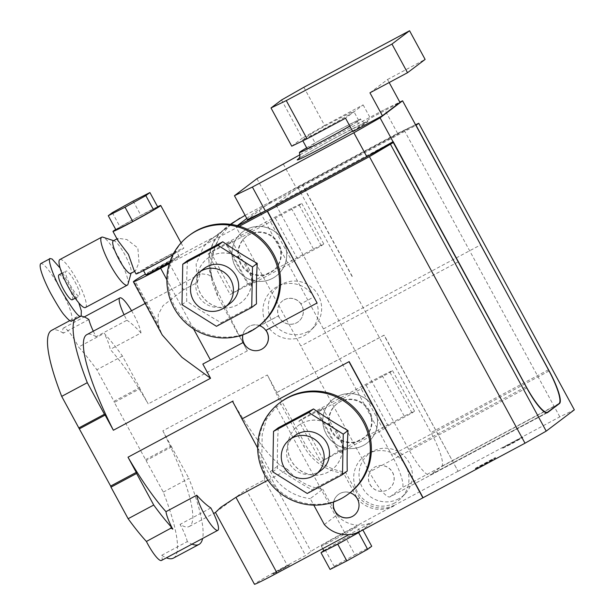 <?xml version="1.0" encoding="UTF-8"?>
<svg xmlns="http://www.w3.org/2000/svg" width="615" height="615" viewBox="0 0 615 615"><rect width="100%" height="100%" fill="white"/><g stroke="black" fill="none" stroke-linecap="round" stroke-linejoin="round"><path stroke-width="0.46" stroke-dasharray="3.08 2.31" d="M398.628 498.811A27.052 26.491 52.9 0 1 362.35 487.549A27.052 26.491 52.9 0 1 372.821 451.287A27.052 26.491 52.9 0 1 373.19 451.095A27.052 26.491 52.9 0 1 406.846 459.067A27.052 26.491 52.9 0 1 405.377 493.614A27.052 26.491 52.9 0 1 398.628 498.811M394.684 502.978A28.006 27.421 52.9 0 1 357.131 491.316A28.006 27.421 52.9 0 1 367.97 453.778A28.006 27.421 52.9 0 1 368.354 453.578A28.006 27.421 52.9 0 1 403.186 461.834A28.006 27.421 52.9 0 1 401.672 497.596A28.006 27.421 52.9 0 1 394.684 502.978M278.672 243.517A21.748 21.294 -127.1 0 0 246.761 236.221A21.748 21.294 -127.1 0 0 241.095 263.612A21.748 21.294 -127.1 0 0 273.006 270.907A21.748 21.294 -127.1 0 0 278.672 243.517M240.565 264.012A21.748 21.294 52.9 0 1 246.231 236.621A21.748 21.294 52.9 0 1 278.149 243.917A21.748 21.294 52.9 0 1 272.483 271.307A21.748 21.294 52.9 0 1 240.565 264.012M187.506 260.629C186.699 274.536 186.437 288.028 186.737 301.096C197.676 308.722 209.169 315.933 221.223 322.714L256.478 303.864M239.343 226.235L170.309 263.159A57.095 55.904 -127.1 0 0 167.987 281.785A57.095 55.904 -127.1 0 0 192.249 326.473A57.095 55.904 -127.1 0 0 242.925 334.352A57.095 55.904 -127.1 0 0 251.504 330.67A57.095 55.904 -127.1 0 0 258.731 326.042M230.364 303.18A21.748 21.294 52.9 0 1 198.453 295.892A21.748 21.294 52.9 0 1 204.119 268.501M278.272 427.794C277.457 441.701 277.204 455.192 277.496 468.261C288.435 475.887 299.936 483.098 311.982 489.878L347.244 471.029M313.804 505.13L313.335 504.269A57.095 55.904 -127.1 0 0 333.684 501.517A57.095 55.904 -127.1 0 0 342.271 497.835A57.095 55.904 -127.1 0 0 349.497 493.207M321.13 470.344A21.748 21.294 52.9 0 1 289.211 463.057A21.748 21.294 52.9 0 1 294.877 435.666M369.438 410.682A21.748 21.294 -127.1 0 0 337.52 403.386A21.748 21.294 -127.1 0 0 331.854 430.777A21.748 21.294 -127.1 0 0 363.773 438.072A21.748 21.294 -127.1 0 0 369.438 410.682M331.331 431.177A21.748 21.294 52.9 0 1 336.997 403.786A21.748 21.294 52.9 0 1 368.908 411.081A21.748 21.294 52.9 0 1 363.242 438.472A21.748 21.294 52.9 0 1 331.331 431.177M307.861 331.646A27.052 26.491 52.9 0 1 271.584 320.384A27.052 26.491 52.9 0 1 282.054 284.122A27.052 26.491 52.9 0 1 282.431 283.93A27.052 26.491 52.9 0 1 316.079 291.902A27.052 26.491 52.9 0 1 314.611 326.45A27.052 26.491 52.9 0 1 307.861 331.646M239.519 336.659L278.426 315.895A13.053 12.777 -127.1 0 0 298.26 321.753A13.053 12.777 -127.1 0 0 300.796 303.933L313.934 296.868A28.006 27.421 52.9 0 1 310.906 330.432A28.006 27.421 52.9 0 1 303.918 335.813A28.006 27.421 52.9 0 1 265.634 322.698A28.006 27.421 52.9 0 1 277.211 286.613A28.006 27.421 52.9 0 1 277.596 286.413A28.006 27.421 52.9 0 1 313.934 296.868L300.973 303.802A13.053 12.777 -127.1 0 0 278.603 315.764L239.519 336.659L217.479 296.061L212.021 281.678L210.576 266.403L213.136 251.343L219.447 237.498L229.964 225.029L232.585 222.868M74.953 281.801A14.137 2.837 -118.1 0 1 79.327 296A14.137 2.837 -118.1 0 1 70.379 285.268A14.137 2.837 -118.1 0 1 65.997 271.069A14.137 2.837 -118.1 0 1 74.953 281.801M72.286 299.766A14.137 2.837 61.9 0 0 67.904 285.575A14.137 2.837 61.9 0 0 58.948 274.836M128.005 284.122A27.183 5.45 61.9 0 0 118.872 257.846A27.183 5.45 61.9 0 0 102.905 237.182M85.485 307.508A27.183 5.45 61.9 0 0 77.059 280.209A27.183 5.45 61.9 0 0 59.847 259.561M113.268 240.857A18.488 3.705 -118.1 0 1 114.121 240.842A18.488 3.705 -118.1 0 1 124.976 254.894A18.488 3.705 -118.1 0 1 131.187 272.76A18.488 3.705 -118.1 0 1 130.703 273.46M163.021 258.646A19.034 0.592 -28.5 0 0 143.218 270.054A19.034 0.592 -28.5 0 0 156.863 263.305A19.034 0.592 -28.5 0 0 176.666 251.896A19.034 0.592 -28.5 0 0 163.021 258.646M145.809 274.828A19.034 0.592 151.5 0 1 165.612 263.42A19.034 0.592 151.5 0 1 179.257 256.67A19.034 0.592 151.5 0 1 169.725 262.459M136.053 273.944A27.183 0.846 151.5 0 1 164.336 257.647A27.183 0.846 151.5 0 1 183.831 247.999A27.183 0.846 151.5 0 1 172.946 254.725M115.728 229.48A27.183 0.846 151.5 0 1 141.258 215.135A27.183 0.846 151.5 0 1 157.609 206.74M133.978 270.131L135.446 270.931L139.021 262.528L137.86 248.006L126.905 239.535L118.088 238.282L117.896 240.511M335.936 538.84A20.387 0.63 -28.5 0 0 357.146 526.617A20.387 0.63 -28.5 0 0 342.524 533.851A20.387 0.63 -28.5 0 0 321.314 546.074A20.387 0.63 -28.5 0 0 335.936 538.84M323.905 550.856A20.387 0.63 151.5 0 1 345.123 538.625A20.387 0.63 151.5 0 1 359.744 531.391A20.387 0.63 151.5 0 1 359.191 531.883M272.991 573.495L289.096 564.816L272.991 573.495M273.252 573.972L289.358 565.293L273.252 573.972M475.449 468.253L484.474 463.841L495.352 457.529L475.449 468.253M475.71 468.73L484.728 464.317L495.605 458.014L475.71 468.73M502.701 447.628L511.726 443.215L522.604 436.904L502.701 447.628M502.962 448.104L511.988 443.692L522.865 437.38L502.962 448.104M235.399 266.779A27.729 27.152 -127.1 0 0 276.089 276.081A27.729 27.152 -127.1 0 0 283.315 241.157A27.729 27.152 -127.1 0 0 242.618 231.855A27.729 27.152 -127.1 0 0 235.399 266.779M283.4 241.088A27.729 27.152 52.9 0 1 276.181 276.012A27.729 27.152 52.9 0 1 235.484 266.71A27.729 27.152 52.9 0 1 242.71 231.786A27.729 27.152 52.9 0 1 283.4 241.088M317.271 302.857L265.98 330.286A13.053 12.777 52.9 0 1 265.995 330.309L265.888 330.347A13.053 12.777 52.9 0 1 265.903 330.363M263.404 348.136A13.053 12.777 52.9 0 1 243.609 342.248L202.835 364.049M278.426 315.895L278.51 315.826A13.053 12.777 -127.1 0 0 298.352 321.683A13.053 12.777 -127.1 0 0 300.881 303.864L300.973 303.802M74.615 319.485A129.135 25.876 -118.1 0 1 76.506 317.117A129.135 25.876 -118.1 0 1 77.198 316.671A129.135 25.876 -118.1 0 1 80.972 316.079M333.653 501.971A13.053 12.777 52.9 0 1 357.523 498.903A13.053 12.777 52.9 0 1 354.117 515.332A13.053 12.777 52.9 0 1 354.079 515.37M326.165 433.944A27.729 27.152 -127.1 0 0 366.855 443.246A27.729 27.152 -127.1 0 0 374.074 408.322A27.729 27.152 -127.1 0 0 333.384 399.02A27.729 27.152 -127.1 0 0 326.165 433.944M374.166 408.252A27.729 27.152 52.9 0 1 366.94 443.177A27.729 27.152 52.9 0 1 326.25 433.875A27.729 27.152 52.9 0 1 333.468 398.951A27.729 27.152 52.9 0 1 374.166 408.252M215.473 512.449L246.146 489.594L287.274 565.339A31.534 0.976 -28.5 0 0 254.456 584.25M267.948 480.2L287.82 469.576A51.652 50.584 -127.1 0 0 322.752 489.163L310.268 498.619L313.335 504.269A57.095 55.904 -127.1 0 1 258.815 450.188L270.416 471.544A51.652 50.584 -127.1 0 0 310.268 498.619M233.031 401.034L233.516 403.01A108.747 21.794 61.9 0 0 279.487 464.679L287.82 469.576M210.822 507.944L180.057 524.395A108.747 21.794 61.9 0 0 189.374 526.448A108.747 21.794 61.9 0 0 189.958 526.071A108.747 21.794 61.9 0 0 162.821 430.846L267.341 374.958A108.747 21.794 -118.1 0 1 281.047 404.316L303.825 446.259A51.652 50.584 52.9 0 0 343.677 473.327L357.746 499.242L359.498 497.912A29.904 29.282 -127.1 0 0 395.591 504.646L344.508 532.352A32.626 1.015 -28.5 0 0 311.044 551.417L305.594 555.545L287.274 565.339M161.484 560.457A21.748 4.359 61.9 0 0 161.599 560.38A21.748 4.359 61.9 0 0 161.714 555.291L187.314 541.6A129.135 25.876 61.9 0 0 192.003 544.137M161.714 555.291A129.135 25.876 61.9 0 0 166.396 557.828M173.392 558.12A129.135 25.876 61.9 0 0 174.083 557.674A129.135 25.876 61.9 0 0 163.29 492.108L114.344 402.41L139.943 388.718L148.184 403.901A108.747 21.794 61.9 0 0 110.216 349.42A21.748 4.359 61.9 0 0 104.189 333.33A129.135 25.876 -118.1 0 1 122.462 356.062L139.597 387.627L113.998 401.318L96.863 369.753A129.135 25.876 61.9 0 0 78.582 347.021L104.189 333.33M88.875 319.493L63.268 333.184A21.748 4.359 -118.1 0 1 63.391 328.095A21.748 4.359 -118.1 0 1 63.506 328.026A21.748 4.359 -118.1 0 1 78.582 347.021M93.303 331.185A21.748 4.359 61.9 0 0 96.132 336.705L126.905 320.246A21.748 4.359 -118.1 0 1 124.069 314.726M230.902 224.39L230.587 225.198L208.908 240.995L203.227 247.23L196.131 264.081L197.261 282.5L183.639 289.788L163.029 305.655L158.232 314.565L158.163 323.559A108.747 21.794 61.9 0 0 159.362 328.049L162.222 334.944M197.261 282.5L200.144 274.106L200.728 273.736L208.062 274.644L212.129 277.211L213.751 281.947C214.474 285.698 218.763 296.015 217.479 296.061M259.33 325.581A13.053 12.777 52.9 0 0 242.925 334.352A13.053 12.777 -127.1 0 0 242.81 334.829M189.82 234.992A57.095 55.904 -127.1 0 0 170.309 263.159L169.333 263.674M245.101 215.35L404.232 130.288L415.448 124.86M352.264 276.373L302.472 184.669M359.498 497.912L345.43 471.997A51.652 50.584 52.9 0 1 305.578 444.929L303.825 446.259M277.058 392.393L384.16 335.114L458.067 471.236L383.983 335.252L276.881 392.524L305.578 444.929M458.067 471.236L395.591 504.646M547.227 412.757L390.225 496.712A32.626 6.534 -118.1 0 1 390.048 496.828A32.626 6.534 -118.1 0 1 369.392 472.051L235.922 226.689L237.282 225.659M246.792 218.463L258.692 209.454L415.771 125.46M216.457 235.745L168.279 261.506A32.626 1.015 151.5 0 0 145.424 274.121M235.922 226.689L237.659 225.759M390.225 496.712L402.095 487.733A32.626 6.534 61.9 0 0 391.809 455.085L260.814 213.382M260.699 213.167L258.692 209.454M324.336 524.526L336.82 515.078A29.904 29.282 -127.1 0 0 372.905 521.812L349.02 534.589M457.891 471.367L559.827 416.855L574.333 409.844M404.232 130.288L559.827 416.855M276.881 392.524L267.341 374.958M162.821 430.846L171.062 446.029L145.463 459.72M239.596 336.659L247.322 350.881L148.184 403.901M352.088 276.504L302.296 184.8M230.587 225.198L224.275 229.387L218.556 234.961L213.874 241.795L210.614 249.567L209.031 257.831L209.015 264.627L210.076 271.084L212.129 277.211M247.322 350.881C231.509 320.992 220.316 298.014 213.751 281.947M131.556 310.721A21.748 4.359 -118.1 0 1 140.981 332.969L110.216 349.42M140.981 332.969A108.747 21.794 61.9 0 0 126.905 320.246M96.132 336.705A108.747 21.794 61.9 0 0 86.815 334.652M63.268 333.184A129.135 25.876 61.9 0 0 51.599 330.363M114.344 402.41L113.998 401.318M163.29 492.108L188.897 478.416A129.135 25.876 61.9 0 1 202.635 538.456M187.314 541.6A21.748 4.359 61.9 0 0 180.057 524.395M246.146 489.594L264.465 479.8A108.747 21.794 61.9 0 0 261.775 460.673L262.175 434.628L266.503 419.261L276.35 406.83L281.047 404.316M232.608 401.457L233.516 403.01M280.586 402.156A57.095 55.904 -127.1 0 0 258.815 450.188L257.647 448.035M350.089 492.746A13.053 12.777 52.9 0 0 333.684 501.517A13.053 12.777 -127.1 0 0 333.568 501.994M336.82 515.078L322.752 489.163M264.465 479.8L305.594 555.545M393.831 505.976A29.904 29.282 52.9 0 1 357.746 499.242M343.677 473.327L345.43 471.997M171.062 446.029L188.897 478.416M171.754 446.851L146.155 460.543M139.943 388.718L139.597 387.627M122.462 356.062L96.863 369.753M282.685 300.812L282.6 300.873A13.053 12.777 52.9 0 0 278.51 315.826L278.603 315.764M300.796 303.933L300.881 303.864A13.053 12.777 52.9 0 0 282.6 300.873M193.556 328.871L166.88 279.748M247.522 327.426L247.607 327.357A13.053 12.777 -127.1 0 1 265.888 330.347L265.803 330.416M247.607 327.357A13.053 12.777 -127.1 0 0 242.887 334.806M157.686 206.878L140.927 215.388L120.102 226.973L116.043 230.048M112.322 212.652L120.102 226.973M133.148 201.067L140.927 215.388M60.086 268.017L78.774 302.834M71.709 321.038C74.146 312.574 61.316 290.395 55.573 280.478C49.784 271.031 43.388 262.559 40.59 263.727M323.774 550.61L345.884 538.048L362.642 529.538L362.873 529.953M360.236 531.36L362.642 529.538M371.721 546.258L354.963 554.768L345.884 538.048M330.078 569.429L334.137 566.354L354.963 554.768M325.066 549.633L334.137 566.354M340.057 452.586L383.276 429.478L361.236 388.88L318.017 411.988L340.057 452.586L344.892 448.927L320.938 461.734L298.898 421.144L322.852 408.329L344.892 448.927M361.236 388.88L366.071 385.221L390.025 372.406L392.485 370.545L382.176 375.527L316.418 410.697L338.458 451.295L320.938 461.734M338.458 451.295L404.224 416.124L414.533 411.143L412.073 413.003L388.111 425.818L383.276 429.478M322.852 408.329L318.017 411.988M323.398 459.874L301.358 419.276L316.418 410.697M301.358 419.276L298.898 421.144M382.176 375.527L404.224 416.124M392.485 370.545L414.533 411.143M390.025 372.406L412.073 413.003M388.111 425.818L366.071 385.221M272.745 471.859L277.496 468.261M307.231 493.476L311.982 489.878M181.986 304.694L186.737 301.096M216.472 326.311L221.223 322.714M249.298 285.421L292.517 262.313L270.469 221.715L227.25 244.824L249.298 285.421L254.133 281.762L230.171 294.57L208.131 253.98L232.086 241.165L254.133 281.762M270.469 221.715L275.305 218.056L299.267 205.241L301.727 203.381L291.418 208.362L225.651 243.532L247.691 284.13L230.171 294.57M247.691 284.13L313.458 248.96L323.767 243.978L321.307 245.839L297.353 258.654L292.517 262.313M232.086 241.165L227.25 244.824M232.639 292.709L210.591 252.112L225.651 243.532M210.591 252.112L208.131 253.98M291.418 208.362L313.458 248.96M301.727 203.381L323.767 243.978M299.267 205.241L321.307 245.839M297.353 258.654L275.305 218.056M369.961 484.474A13.053 12.777 -127.1 0 0 389.111 488.848A13.053 12.777 -127.1 0 0 392.508 472.42A13.053 12.777 -127.1 0 0 373.359 468.038A13.053 12.777 -127.1 0 0 369.961 484.474M370.053 484.405A13.053 12.777 -127.1 0 0 389.203 488.787A13.053 12.777 -127.1 0 0 392.601 472.351A13.053 12.777 -127.1 0 0 373.451 467.977A13.053 12.777 -127.1 0 0 370.053 484.405M339.08 434.805A27.729 27.152 52.9 0 1 331.862 469.729A27.729 27.152 52.9 0 1 291.172 460.427A27.729 27.152 52.9 0 1 298.39 425.503A27.729 27.152 52.9 0 1 339.08 434.805M338.996 434.866A27.729 27.152 52.9 0 1 331.777 469.791A27.729 27.152 52.9 0 1 291.079 460.497A27.729 27.152 52.9 0 1 298.306 425.572A27.729 27.152 52.9 0 1 338.996 434.866M248.322 267.64A27.729 27.152 52.9 0 1 241.095 302.565A27.729 27.152 52.9 0 1 200.405 293.263A27.729 27.152 52.9 0 1 207.632 258.338A27.729 27.152 52.9 0 1 248.322 267.64M248.229 267.702A27.729 27.152 52.9 0 1 241.011 302.626A27.729 27.152 52.9 0 1 200.321 293.332A27.729 27.152 52.9 0 1 207.539 258.408A27.729 27.152 52.9 0 1 248.229 267.702M172.661 260.952L152.758 271.676L163.636 265.365L172.661 260.952M172.4 260.476L152.505 271.2L163.382 264.888L172.4 260.476M302.488 140.135L310.352 134.185A32.626 1.015 151.5 0 1 330.486 123.115A32.626 1.015 151.5 0 1 353.879 111.546A32.626 1.015 151.5 0 1 319.938 131.103A32.626 1.015 151.5 0 1 302.488 140.135L302.849 140.804M349.804 126.044A32.626 1.015 -28.5 0 0 358.676 120.379A32.626 1.015 -28.5 0 0 335.283 131.956A32.626 1.015 -28.5 0 0 315.149 143.018L307.285 148.968M306.654 147.815A34.801 1.076 151.5 0 1 335.636 131.687A34.801 1.076 151.5 0 1 360.528 119.318L357.738 121.432A34.801 1.076 151.5 0 1 349.85 126.121M357.43 120.917C359.029 125.014 359.275 127.32 358.176 127.835M352.802 131.564L358.576 127.197A38.537 1.199 -28.5 0 0 366.133 122.078A38.537 1.199 -28.5 0 0 364.618 122.623L370.391 118.257L399.981 102.428M365.279 122.462C364.418 123.423 362.75 122.193 360.259 118.772M276.127 205.156L275.728 204.418L297.968 187.59L415.409 124.784M275.728 204.418L393.162 141.619M256.947 178.681L269.916 202.558L247.407 219.593M269.916 202.558L296.13 187.629L283.161 163.744M415.54 124.684L397.598 133.363L296.13 187.629M300.066 154.703L384.629 109.485L399.819 102.136M397.598 133.363L384.629 109.485M546.458 412.819L430.108 475.041A33.71 6.757 61.9 0 1 408.76 449.434L276.143 205.187M297.968 187.59L431 432.606A33.71 6.757 61.9 0 1 441.632 466.339L430.285 474.926A33.71 6.757 61.9 0 1 430.108 475.041M310.352 134.185L315.149 143.018M281.555 99.984L302.303 138.191L291.748 146.178M303.864 87.269L324.605 125.483L363.127 104.881L345.545 118.188M324.605 125.483L302.303 138.191M363.127 104.881L370.391 118.257M369.953 92.811L387.535 79.504L389.18 82.533M387.535 79.504L425.119 59.409M71.778 320.984L81.18 315.956L71.778 320.984M458.298 261.805L300.927 345.961M526.755 387.896L369.392 472.051M360.421 531.268L372.905 521.812M183.639 289.788L168.279 261.506M270.416 471.544L279.487 464.679M261.775 460.673L311.044 551.417M276.35 406.83L344.508 532.352M158.163 323.559L134.823 280.571M159.362 328.049L133.939 281.24M323.352 328.994L480.623 244.893M549.08 370.983L391.809 455.085M557.943 404.386L402.095 487.733M352.541 131.08A40.236 1.245 -28.5 0 0 367.209 121.662A40.236 1.245 -28.5 0 0 339.103 135.8A40.236 1.245 -28.5 0 0 298.675 158.724M408.76 449.434L526.102 386.689M548.442 369.8L431 432.606M547.727 412.119L430.285 474.926M559.066 403.54L441.632 466.339M246.231 236.621L246.761 236.221M336.997 403.786L337.52 403.386M75.23 298.198L79.327 296M131.187 272.76L131.041 273.283M143.503 270.585L143.218 270.054M181.056 242.887L183.831 247.999M117.004 238.858L118.088 238.282M359.744 531.391L357.146 526.617M273.114 574.118L272.852 573.641M475.541 468.907L475.28 468.43M502.793 448.281L502.532 447.805M189.374 526.448L213.659 513.463M547.419 412.673L390.048 496.828M219.447 237.498L214.835 246.615L210.937 263.135C209.923 269.739 212.221 281.278 212.39 280.947L209.577 270.808L208.731 258.392L210.438 249.26L213.651 241.58L218.379 234.653L225.267 228.073L230.456 224.329M232.947 222.607L229.964 225.029M208.9 240.995L225.551 228.411M145.132 303.464L200.728 273.736M63.506 328.026L84.186 316.963M69.772 320.646L77.198 316.671M522.865 437.38L522.604 436.904M495.605 458.014L495.352 457.529M289.358 565.293L289.096 564.816M322.714 548.657L321.314 546.074M134.647 271.353L135.446 270.931M179.257 256.67L176.666 251.896M114.121 240.842L113.606 240.673M61.892 273.26L65.997 271.069M282.431 283.93L277.596 286.413M314.611 326.45L310.906 330.432M363.242 438.472L363.773 438.072M272.483 271.307L273.006 270.907M373.19 451.095L368.354 453.578M405.377 493.614L401.672 497.596M152.505 271.2L152.758 271.676M172.569 260.299L172.83 260.775M358.676 120.379L353.879 111.546M366.133 122.078L339.08 135.815C320.938 145.447 299.951 157.525 298.452 158.931"/><path stroke-width="0.92" d="M187.506 260.629L222.768 241.772C233.708 249.398 245.201 256.601 257.247 263.389C256.44 277.304 256.178 290.795 256.478 303.864L251.727 307.462L216.472 326.311L181.986 304.694L182.755 264.219L187.506 260.629M250.451 331.462A57.095 55.904 52.9 0 1 176.128 311.459A57.095 55.904 52.9 0 1 188.767 235.791A57.095 55.904 52.9 0 1 195.993 231.163A57.095 55.904 52.9 0 1 270.308 251.166A57.095 55.904 52.9 0 1 257.677 326.842A57.095 55.904 52.9 0 1 250.451 331.462M257.677 326.842L258.731 326.042A57.095 55.904 -127.1 0 0 259.33 325.581A57.095 55.904 -127.1 0 0 279.487 270.362A57.095 55.904 -127.1 0 0 239.343 226.235A57.095 55.904 -127.1 0 0 197.046 230.364A57.095 55.904 -127.1 0 0 189.82 234.992L188.767 235.791M198.845 272.491L204.119 268.501A21.748 21.294 52.9 0 1 236.029 275.789A21.748 21.294 52.9 0 1 230.364 303.18L225.09 307.177A21.748 21.294 52.9 0 1 193.179 299.882A21.748 21.294 52.9 0 1 198.845 272.491A21.748 21.294 52.9 0 1 230.756 279.787A21.748 21.294 52.9 0 1 225.09 307.177M278.272 427.794L313.527 408.937C324.466 416.563 335.967 423.766 348.013 430.554C347.198 444.468 346.945 457.96 347.244 471.029L342.493 474.626L307.231 493.476L272.745 471.859L273.521 431.384L278.272 427.794M341.21 498.627A57.095 55.904 52.9 0 1 266.895 478.624A57.095 55.904 52.9 0 1 279.533 402.956A57.095 55.904 52.9 0 1 286.751 398.328A57.095 55.904 52.9 0 1 361.074 418.331A57.095 55.904 52.9 0 1 348.436 494.006A57.095 55.904 52.9 0 1 341.21 498.627M348.436 494.006L349.497 493.207A57.095 55.904 -127.1 0 0 350.089 492.746A57.095 55.904 -127.1 0 0 361.92 417.208A57.095 55.904 -127.1 0 0 287.812 397.536A57.095 55.904 -127.1 0 0 280.586 402.156L279.533 402.956M289.604 439.656L294.877 435.666A21.748 21.294 52.9 0 1 326.796 442.954A21.748 21.294 52.9 0 1 321.13 470.344L315.856 474.342A21.748 21.294 52.9 0 1 283.938 467.046A21.748 21.294 52.9 0 1 289.604 439.656A21.748 21.294 52.9 0 1 321.522 446.951A21.748 21.294 52.9 0 1 315.856 474.342M61.892 273.26L58.948 274.836A14.137 2.837 61.9 0 0 63.33 289.035A14.137 2.837 61.9 0 0 72.286 299.766L75.23 298.198M113.606 240.673L102.905 237.182A27.183 5.45 61.9 0 0 101.652 237.206A27.183 5.45 61.9 0 0 110.077 264.504A27.183 5.45 61.9 0 0 127.29 285.152A27.183 5.45 61.9 0 0 128.005 284.122L131.041 273.283M101.652 237.206L59.847 259.561A27.183 5.45 61.9 0 0 68.265 286.859A27.183 5.45 61.9 0 0 85.485 307.508L127.29 285.152M134.647 271.353L130.703 273.46A18.488 3.705 -118.1 0 1 119.003 259.422A18.488 3.705 -118.1 0 1 113.268 240.857L117.004 238.858M169.725 262.459A19.034 0.592 151.5 0 1 159.462 268.079A19.034 0.592 151.5 0 1 145.809 274.828L143.503 270.585M172.946 254.725A27.183 0.846 151.5 0 1 155.549 264.304A27.183 0.846 151.5 0 1 136.053 273.944L133.978 270.131L128.42 254.379L117.896 240.511L112.968 231.44A27.183 0.846 151.5 0 1 115.728 229.48M157.609 206.74A27.183 0.846 151.5 0 1 160.753 205.495A27.183 0.846 151.5 0 1 132.463 221.792A27.183 0.846 151.5 0 1 112.968 231.44M359.191 531.883A20.387 0.63 151.5 0 1 338.527 543.622A20.387 0.63 151.5 0 1 323.905 550.856L322.714 548.657M265.995 330.309A13.053 12.777 52.9 0 1 263.404 348.136M265.903 330.363A13.053 12.777 52.9 0 1 263.358 348.167A13.053 12.777 52.9 0 1 243.517 342.309L210.461 360.013L193.556 328.871M69.772 320.646L51.599 330.363A129.135 25.876 61.9 0 0 50.907 330.809A129.135 25.876 61.9 0 0 61.692 396.375L87.292 382.684A129.135 25.876 -118.1 0 1 74.615 319.485M354.079 515.37A13.053 12.777 52.9 0 1 333.653 501.971M333.568 501.994A13.053 12.777 -127.1 0 0 354.032 515.401A13.053 12.777 -127.1 0 0 350.089 492.746M267.948 480.2L235.945 497.312L220.739 507.344L215.473 512.449L254.456 584.25A31.534 0.976 -28.5 0 0 277.073 573.065L349.02 534.589M257.647 448.035L232.608 401.457L233.031 401.034L128.005 457.199A108.747 21.794 -118.1 0 0 165.973 511.672L196.746 495.221A108.747 21.794 61.9 0 0 210.822 507.944A21.748 4.359 61.9 0 1 217.971 530.238A21.748 4.359 61.9 0 1 217.848 530.315A21.748 4.359 61.9 0 1 206.379 517.815A21.748 4.359 61.9 0 1 196.746 495.221M165.973 511.672A21.748 4.359 61.9 0 0 172.554 528.823M170.932 528.162L172.692 528.946M110.984 487.157L128.128 518.722A129.135 25.876 61.9 0 0 146.401 541.461L171.9 527.655A129.135 25.876 -118.1 0 1 153.727 505.03L136.592 473.473L110.984 487.157L110.646 486.073L136.246 472.382L128.005 457.199M146.401 541.461A21.748 4.359 61.9 0 0 161.484 560.457L217.848 530.315M192.003 544.137A129.135 25.876 61.9 0 0 198.991 544.429A129.135 25.876 61.9 0 0 199.683 543.983A129.135 25.876 61.9 0 0 202.635 538.456M166.396 557.828A129.135 25.876 61.9 0 0 173.392 558.12L198.991 544.429M80.972 316.079A129.135 25.876 -118.1 0 1 88.875 319.493A21.748 4.359 61.9 0 0 93.303 331.185M124.069 314.726A21.748 4.359 -118.1 0 1 119.756 297.952A21.748 4.359 -118.1 0 1 119.871 297.875A21.748 4.359 -118.1 0 1 131.556 310.721M145.132 303.464L86.815 334.652A108.747 21.794 61.9 0 0 86.231 335.029A108.747 21.794 61.9 0 0 113.368 430.246L210.553 378.279L202.835 364.049A38.061 1.184 -28.5 0 0 210.461 360.013M169.333 263.674L160.669 268.309A38.061 1.184 151.5 0 1 133.378 281.816L162.222 334.944L181.971 357.338L210.553 378.279M242.81 334.829A13.053 12.777 -127.1 0 0 243.432 342.378M237.659 225.759L393.293 142.534L369.415 156.641L267.302 211.283L317.094 302.987L265.803 330.416A13.053 12.777 -127.1 0 0 259.33 325.581M267.302 211.283L239.343 226.235M232.585 222.868L245.101 215.35M237.282 225.659L246.792 218.463M415.771 125.46L418.746 123.269L415.448 124.86M239.812 218.179L230.902 224.39M133.378 281.816A38.061 1.184 151.5 0 1 133.939 281.24L134.823 280.571A32.626 1.015 151.5 0 1 145.424 274.121M480.623 244.893L549.18 370.93A32.626 6.534 61.9 0 1 559.458 403.578L547.588 412.557A32.626 6.534 61.9 0 1 547.419 412.673A32.626 6.534 61.9 0 1 526.755 387.896L393.293 142.534M390.61 144.563L546.205 431.13L525.01 443.207L369.415 156.641M418.746 123.269L574.333 409.844L546.205 431.13M480.715 244.839L416.063 125.306M242.064 418.877L349.166 361.597L423.074 497.72L525.01 443.207M87.292 382.684L104.435 414.249L78.828 427.94L110.646 486.073M79.527 428.755L105.127 415.071L113.368 430.246M267.479 211.153L317.094 302.987M313.804 505.13L324.336 524.526A29.904 29.282 -127.1 0 0 360.421 531.268L423.074 497.72M104.435 414.249L105.127 415.071M78.828 427.94L61.692 396.375M172.039 527.962L172.761 529.207M170.663 527.885L172.723 528.577M136.246 472.382L136.592 473.473M171.9 527.655L172.269 528.331M128.128 518.722L153.727 505.03M241.887 419.007L349.166 361.597M348.989 361.735L422.897 497.85M242.887 334.806A13.053 12.777 -127.1 0 0 243.517 342.309M149.906 192.549L133.148 201.067L112.322 212.652L108.263 215.719L116.043 230.048L132.802 221.538L153.619 209.953L157.686 206.878L149.906 192.549L145.84 195.624L125.022 207.209L132.802 221.538M108.263 215.719L125.022 207.209M145.84 195.624L153.619 209.953M81.249 315.91C79.673 318.785 72.954 310.206 61.1 290.172C50.861 271.707 47.724 257.393 50.13 258.592M40.828 263.566L50.169 258.577L52.106 259.015L60.086 268.017M78.774 302.834L81.318 310.829L81.172 315.956M40.736 263.612C37.884 266.48 45.894 284.445 50.899 293.693C57.595 305.647 62.1 312.812 64.421 315.203C68.588 320.161 71.063 322.068 71.855 320.93M323.774 550.61L321.007 552.708L330.078 569.429L346.837 560.911L367.662 549.326L358.583 532.613L337.766 544.198L321.007 552.708M358.583 532.613L360.236 531.36M362.873 529.953L371.721 546.258L367.662 549.326M337.766 544.198L346.837 560.911M313.527 408.937L308.776 412.534L273.521 431.384M308.776 412.534L343.262 434.152L348.013 430.554M343.262 434.152L342.493 474.626M222.768 241.772L218.018 245.37L182.755 264.219M218.018 245.37L252.496 266.987L257.247 263.389M252.496 266.987L251.727 307.462M349.804 126.044A32.626 1.015 -28.5 0 1 324.735 139.936A32.626 1.015 -28.5 0 1 307.285 148.968L302.849 140.804M349.85 126.121A34.801 1.076 151.5 0 1 324.382 140.205A34.801 1.076 151.5 0 1 299.428 152.551A34.801 1.076 151.5 0 1 306.654 147.815M234.446 195.716L252.388 187.037L353.856 132.771L380.07 117.842L402.571 100.806L548.442 369.8A33.71 6.757 -118.1 0 1 559.066 403.54L547.727 412.119A33.71 6.757 -118.1 0 1 547.542 412.235A33.71 6.757 -118.1 0 1 526.194 386.635L393.162 141.619L366.824 156.656L265.357 210.914L247.407 219.593L234.446 195.716L256.947 178.681L300.066 154.703M252.388 187.037L265.357 210.914M399.819 102.136L402.571 100.806M380.07 117.842L393.031 141.719M353.856 132.771L366.824 156.656M286.275 100.583L271.007 107.963L281.555 99.984L303.864 87.269L409.559 30.75L391.97 44.057L286.275 100.583L307.023 138.79L345.545 118.188L352.802 131.564L382.399 115.735L399.981 102.428L389.18 82.533M391.97 44.057L407.53 72.716L425.119 59.409L409.559 30.75M407.53 72.716L369.953 92.811L382.399 115.735M271.007 107.963L291.748 146.178L307.023 138.79M166.88 279.748L160.669 268.309M235.945 497.312L277.073 573.065M559.458 403.578L557.943 404.386M298.675 158.724A40.236 1.245 -28.5 0 0 326.096 145.647A40.236 1.245 -28.5 0 0 352.541 131.08M160.753 205.495L181.056 242.887M213.659 513.463L215.488 512.48M230.456 224.329L232.947 222.607M84.186 316.963L119.871 297.875M71.663 321.061L81.065 316.033M50.169 258.577L40.798 263.581M298.46 158.924L299.49 157.571C300.051 157.924 300.028 156.256 299.428 152.551M547.542 412.235L546.458 412.819"/></g></svg>
